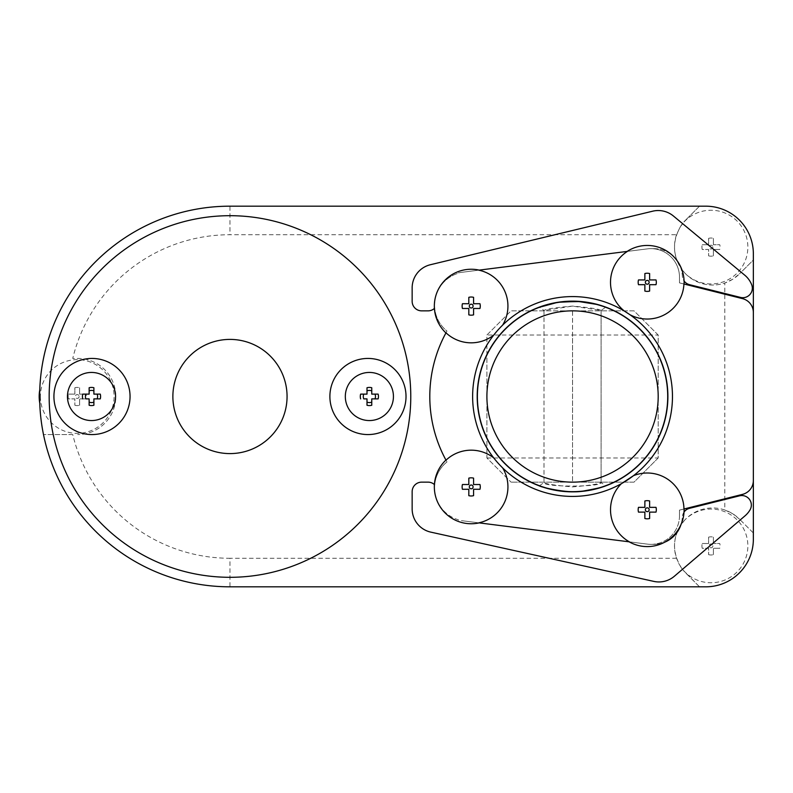 <?xml version="1.0" encoding="UTF-8"?>
<svg xmlns="http://www.w3.org/2000/svg" width="793" height="793" viewBox="0 0 793 793"><rect width="100%" height="100%" fill="white"/><g stroke="black" fill="none" stroke-linecap="round" stroke-linejoin="round"><path stroke-width="0.59" stroke-dasharray="3.96 2.97" d="M549.073 304.284L539.498 307.268L543.998 310.479C545.683 309.052 555.199 307.595 572.546 306.098C589.913 307.595 599.429 309.052 601.094 310.479L601.094 482.521C602.789 487.269 542.184 487.239 543.998 482.521C545.683 483.948 555.199 485.405 572.546 486.902C589.883 485.415 599.399 483.948 601.094 482.521L605.594 485.732M539.498 485.732L543.998 482.521L543.998 310.479L572.566 306.098L601.094 310.479L605.594 307.268M600.826 305.642L596.277 304.343M562.277 301.895L559.779 302.202M557.757 302.5L555.863 302.817M556.864 302.639L551.185 303.769M473.58 489.281L473.58 495.665M468.822 495.665L468.822 489.281M468.822 484.523L468.822 478.139M473.58 478.139L473.58 484.523M473.58 308.477L473.58 314.861M468.822 314.861L468.822 308.477M468.822 303.719L468.822 297.335M473.58 297.335L473.58 303.719M649.626 284.687L649.626 291.071M644.868 291.071L644.868 284.687M644.868 279.929L644.868 273.545M649.626 273.545L649.626 279.929M649.626 512.119L649.626 518.503M644.868 518.503L644.868 512.119M644.868 507.361L644.868 500.978M649.626 500.978L649.626 507.361M667.706 396.5A95.16 95.16 0 0 1 572.546 491.66A95.16 95.16 0 0 1 477.386 396.5A95.16 95.16 0 0 1 572.546 301.34A95.16 95.16 0 0 1 667.706 396.5M624.527 311.173A99.918 99.918 0 0 0 502.613 325.14M627.124 251.431L647.366 248.873A28.548 28.548 0 0 1 679.492 277.203L679.492 282.883L742.535 298.634A14.274 14.274 0 0 1 753.35 312.482L753.35 480.518A14.274 14.274 0 0 1 742.535 494.366L679.492 510.117L679.492 515.797L679.492 510.117L683.972 508.997M742.535 494.366L679.492 510.117L679.492 515.797A28.548 28.548 0 0 1 647.366 544.127L629.097 541.817M479.17 522.884L461.913 520.704A47.58 47.58 0 0 1 458.354 520.119L458.354 519.772A33.306 33.306 0 0 1 446.974 461.922A133.224 133.224 0 0 1 445.944 460.059M664.812 542.144A28.548 28.548 0 0 1 652.371 544.315A28.548 28.548 0 0 1 647.366 544.127L461.913 520.704A47.58 47.58 0 0 1 458.354 520.119L458.354 519.772A33.306 33.306 0 0 1 434.703 484.83A9.516 9.516 0 0 0 434.415 484.573M493.692 457.868A99.918 99.918 0 0 1 493.692 335.132M445.944 332.941A133.224 133.224 0 0 1 446.974 331.077A33.306 33.306 0 0 1 458.354 273.228L458.354 272.881A47.58 47.58 0 0 1 461.913 272.296L479.17 270.116M458.354 272.881A47.58 47.58 0 0 1 461.913 272.296L647.366 248.873A28.548 28.548 0 0 1 679.492 277.203L679.492 282.883L683.933 283.993M629.146 314.157L629.9 314.682A99.918 99.918 0 0 1 633.478 475.691M461.913 272.296L647.366 248.873M647.366 544.127L461.913 520.704M576.66 301.429L577.413 301.469M587.563 302.529L590.597 303.065M594.016 303.788L594.78 303.977M596.019 304.284L600.004 305.384M496.2 460.951L499.828 465.025M501.563 326.181L496.2 332.049M684.022 512.1A9.516 9.516 0 0 0 682.317 517.115A28.548 28.548 0 0 1 680.919 524.728M130.052 396.5A38.064 38.064 0 0 1 91.988 434.564A38.064 38.064 0 0 1 53.924 396.5A38.064 38.064 0 0 1 91.988 358.436A38.064 38.064 0 0 1 130.052 396.5M287.066 396.5A57.096 57.096 0 0 1 229.97 453.596A57.096 57.096 0 0 1 172.874 396.5A57.096 57.096 0 0 1 229.97 339.404A57.096 57.096 0 0 1 287.066 396.5M406.016 396.5A38.064 38.064 0 0 1 367.952 434.564A38.064 38.064 0 0 1 329.888 396.5A38.064 38.064 0 0 1 367.952 358.436A38.064 38.064 0 0 1 406.016 396.5M93.891 394.121L93.891 387.737M89.133 394.121L89.133 387.737M89.133 405.263L89.133 398.879M93.891 398.879L93.891 405.263M371.758 394.121L371.758 387.737M367 394.121L367 387.737M367 405.263L367 398.879M371.758 398.879L371.758 405.263M753.35 312.482L753.35 480.518L753.35 312.482M679.492 515.797A28.548 28.548 0 0 1 652.371 544.315A28.548 28.548 0 0 0 682.317 517.115A9.516 9.516 0 0 1 689.514 508.323L739.522 495.833A9.516 9.516 0 0 1 750.009 509.929A23.79 23.79 0 0 1 745.014 515.846L674.367 576.243A23.79 23.79 0 0 1 653.779 581.388L430.807 532.133A23.79 23.79 0 0 1 412.152 508.898L412.152 491.66A9.516 9.516 0 0 1 421.668 482.144L428.071 482.144A9.516 9.516 0 0 1 434.703 484.83A33.306 33.306 0 0 1 446.974 461.922A133.224 133.224 0 0 1 446.974 331.077A33.306 33.306 0 0 1 458.354 273.228M49.166 396.5A180.804 180.804 0 0 0 229.97 577.304A180.804 180.804 0 0 0 410.774 396.5A180.804 180.804 0 0 0 229.97 215.696A180.804 180.804 0 0 0 49.166 396.5M39.65 396.49L39.769 389.809A190.31 190.31 0 0 0 229.96 586.82L705.77 586.82A47.58 47.58 0 0 0 753.35 539.24L753.35 253.76A47.58 47.58 0 0 0 705.77 206.18L229.96 206.18A190.31 190.31 0 0 0 39.65 396.49L39.769 403.191A190.31 190.31 0 0 1 39.65 396.51M40.384 396.5A36.855 36.855 0 0 0 95.666 428.418A36.855 36.855 0 0 0 95.666 364.582A36.855 36.855 0 0 0 40.384 396.5M68.476 394.121L74.859 394.121L68.476 394.121A9.08 9.08 0 0 0 68.476 398.879L74.859 398.879L74.859 405.263L74.859 398.879L68.476 398.879M74.859 405.263A9.08 9.08 0 0 0 79.617 405.263L79.617 398.879L86.001 398.879A9.08 9.08 0 0 0 86.001 394.121L79.617 394.121L86.001 394.121M79.617 387.737L79.617 394.121L79.617 387.737A9.08 9.08 0 0 0 74.859 387.737L74.859 394.121L74.859 387.737M680.939 225.777C671.245 242.48 672.573 258.26 684.904 273.119A36.855 36.855 0 0 0 738.461 271.682A36.855 36.855 0 0 0 733.991 218.293A36.855 36.855 0 0 0 680.939 225.777A38.064 38.064 0 0 1 685.648 220.058L680.235 226.867L676.518 234.728L229.96 234.728A161.762 161.762 0 0 0 72.738 358.436L77.714 358.436A38.064 38.064 0 0 1 115.778 396.5A38.064 38.064 0 0 1 77.714 434.564A38.064 38.064 0 0 0 115.778 396.5A38.064 38.064 0 0 0 77.714 358.436L72.738 358.436M702.241 244.72L708.625 244.72L702.241 244.72A9.08 9.08 0 0 0 702.241 249.478L708.625 249.478L708.625 255.861L708.625 249.478L702.241 249.478M708.625 255.861A9.08 9.08 0 0 0 713.383 255.861L713.383 249.478L719.766 249.478A9.08 9.08 0 0 0 719.766 244.72L713.383 244.72L719.766 244.72M713.383 238.336L713.383 244.72L713.383 238.336A9.08 9.08 0 0 0 708.625 238.336L708.625 244.72L708.625 238.336M684.904 519.881C672.573 534.74 671.245 550.52 680.939 567.223A36.855 36.855 0 0 0 733.991 574.707A36.855 36.855 0 0 0 738.461 521.318A36.855 36.855 0 0 0 684.904 519.881A38.064 38.064 0 0 1 739.472 519.118L732.663 513.705L724.802 509.988L724.802 283.012L732.663 279.295L739.472 273.882A38.064 38.064 0 0 1 684.904 273.119M702.241 543.522L708.625 543.522L702.241 543.522A9.08 9.08 0 0 0 702.241 548.28L708.625 548.28L708.625 554.664L708.625 548.28L702.241 548.28M708.625 554.664A9.08 9.08 0 0 0 713.383 554.664L713.383 548.28L719.766 548.28A9.08 9.08 0 0 0 719.766 543.522L713.383 543.522L719.766 543.522M713.383 537.139L713.383 543.522L713.383 537.139A9.08 9.08 0 0 0 708.625 537.139L708.625 543.522L708.625 537.139M434.415 308.427A9.516 9.516 0 0 0 434.703 308.17A9.516 9.516 0 0 1 428.071 310.856L421.668 310.856A9.516 9.516 0 0 1 412.152 301.34L412.152 287.869A23.79 23.79 0 0 1 430.371 264.733L652.669 211.196A23.79 23.79 0 0 1 673.426 216.013L744.746 275.171A23.79 23.79 0 0 1 751.655 284.657A9.516 9.516 0 0 1 740.503 297.415L689.514 284.677A9.516 9.516 0 0 1 682.317 275.885A28.548 28.548 0 0 0 652.371 248.685A28.548 28.548 0 0 1 675.775 258.974M658.19 457.977L634.023 482.144L511.069 482.144L634.023 482.144L658.19 457.977L658.19 335.023L634.023 310.856L511.069 310.856L486.902 335.023L486.902 457.977L511.069 482.144L486.902 457.977L486.902 335.023L511.069 310.856L601.094 310.856L572.536 310.856L572.536 457.977L658.19 457.977L658.19 335.023L634.023 310.856L572.556 310.856L572.556 335.023L486.902 335.023M79.617 405.263L79.617 398.879L86.001 398.879M79.141 396.5A1.903 1.903 0 0 1 77.238 398.403A1.903 1.903 0 0 1 75.335 396.5A1.903 1.903 0 0 1 77.238 394.597A1.903 1.903 0 0 1 79.141 396.5M713.383 255.861L713.383 249.478L719.766 249.478M712.907 247.099A1.903 1.903 0 0 1 711.004 249.002A1.903 1.903 0 0 1 709.101 247.099A1.903 1.903 0 0 1 711.004 245.196A1.903 1.903 0 0 1 712.907 247.099M713.383 554.664L713.383 548.28L719.766 548.28M712.907 545.901A1.903 1.903 0 0 1 711.004 547.804A1.903 1.903 0 0 1 709.101 545.901A1.903 1.903 0 0 1 711.004 543.998A1.903 1.903 0 0 1 712.907 545.901M742.535 298.634L679.492 282.883L679.492 277.203M676.835 260.332A28.548 28.548 0 0 1 682.317 275.885A9.516 9.516 0 0 0 684.081 280.97M229.96 206.18L705.77 206.18L229.96 206.18L699.515 206.18L685.648 220.058L699.515 206.18L705.77 206.18L229.96 206.18L229.96 234.728M753.35 539.24L753.35 253.76L753.35 539.24L753.35 253.76L753.35 260.015L739.472 273.882L753.35 260.015L753.35 539.24M724.802 509.988A38.064 38.064 0 0 0 676.518 558.272L678.996 563.982L683.14 570.177L699.515 586.82L705.77 586.82L229.96 586.82L705.77 586.82L229.96 586.82L699.515 586.82L685.648 572.942A38.064 38.064 0 0 1 680.939 567.223M72.738 434.564L43.496 434.564L72.738 434.564A161.762 161.762 0 0 0 229.96 558.272L229.96 586.82M753.35 532.985L739.472 519.118L753.35 532.985M676.518 558.272L229.96 558.272M676.518 234.728A38.064 38.064 0 0 0 724.802 283.012M486.902 457.977L572.556 457.977L572.536 482.144L572.556 335.023L658.19 335.023M543.998 310.856L543.998 482.144M601.094 310.856L601.094 482.144"/><path stroke-width="1.19" d="M572.546 310.856A85.644 85.644 0 0 1 658.19 396.5A85.644 85.644 0 0 1 572.546 482.144A85.644 85.644 0 0 1 486.902 396.5A85.644 85.644 0 0 1 572.546 310.856M605.594 485.732C604.871 486.684 597.416 488.458 583.232 491.055C568.274 494.317 536.97 486.159 539.498 485.732C536.95 486.149 568.254 494.317 583.232 491.055C597.416 488.458 604.871 486.684 605.594 485.732M600.004 305.384L600.826 305.642M596.277 304.343L579.068 301.568L562.277 301.895M559.779 302.202L576.66 301.429M555.863 302.817L539.498 307.268M551.185 303.769L549.073 304.284M473.104 486.902A1.903 1.903 0 0 0 471.201 484.999A1.903 1.903 0 0 0 469.297 486.902A1.903 1.903 0 0 0 471.201 488.805A1.903 1.903 0 0 0 473.104 486.902M473.58 489.281L479.963 489.281L473.58 489.281L473.58 495.665A9.08 9.08 0 0 1 468.822 495.665L468.822 489.281L462.438 489.281L468.822 489.281M462.438 484.523L468.822 484.523L462.438 484.523A9.08 9.08 0 0 0 462.438 489.281M473.58 484.523L479.963 484.523L473.58 484.523L473.58 478.139A9.08 9.08 0 0 0 468.822 478.139L468.822 484.523M473.104 306.098A1.903 1.903 0 0 0 471.201 304.195A1.903 1.903 0 0 0 469.297 306.098A1.903 1.903 0 0 0 471.201 308.001A1.903 1.903 0 0 0 473.104 306.098M473.58 308.477L479.963 308.477L473.58 308.477L473.58 314.861A9.08 9.08 0 0 1 468.822 314.861L468.822 308.477L462.438 308.477L468.822 308.477M462.438 303.719L468.822 303.719L462.438 303.719A9.08 9.08 0 0 0 462.438 308.477M473.58 303.719L479.963 303.719L473.58 303.719L473.58 297.335A9.08 9.08 0 0 0 468.822 297.335L468.822 303.719M649.15 282.308A1.903 1.903 0 0 0 647.247 280.405A1.903 1.903 0 0 0 645.343 282.308A1.903 1.903 0 0 0 647.247 284.211A1.903 1.903 0 0 0 649.15 282.308M649.626 284.687L656.009 284.687L649.626 284.687L649.626 291.071A9.08 9.08 0 0 1 644.868 291.071L644.868 284.687L638.484 284.687L644.868 284.687M638.484 279.929L644.868 279.929L638.484 279.929A9.08 9.08 0 0 0 638.484 284.687M649.626 279.929L656.009 279.929L649.626 279.929L649.626 273.545A9.08 9.08 0 0 0 644.868 273.545L644.868 279.929M649.15 509.74A1.903 1.903 0 0 0 647.247 507.837A1.903 1.903 0 0 0 645.343 509.74A1.903 1.903 0 0 0 647.247 511.644A1.903 1.903 0 0 0 649.15 509.74M649.626 512.119L656.009 512.119L649.626 512.119L649.626 518.503A9.08 9.08 0 0 1 644.868 518.503L644.868 512.119L638.484 512.119L644.868 512.119M638.484 507.361L644.868 507.361L638.484 507.361A9.08 9.08 0 0 0 638.484 512.119M649.626 507.361L656.009 507.361L649.626 507.361L649.626 500.978A9.08 9.08 0 0 0 644.868 500.978L644.868 507.361M478.794 522.835A36.726 36.726 0 0 0 502.613 467.86A99.918 99.918 0 0 0 621.365 483.68A36.726 36.726 0 0 0 629.434 541.857L479.17 522.884A36.855 36.855 0 0 1 445.944 460.059L445.963 460.089M501.563 326.181L502.613 325.14A36.726 36.726 0 0 0 478.794 270.165L627.412 251.391A36.726 36.726 0 0 0 624.527 311.173L629.9 314.682A36.726 36.726 0 0 0 683.933 283.993L742.535 298.634A14.274 14.274 0 0 1 753.35 312.482L753.35 480.518A14.274 14.274 0 0 1 742.535 494.366L683.972 508.997A36.726 36.726 0 0 0 633.478 475.691L621.365 483.68M629.434 541.857L629.097 541.817A36.855 36.855 0 0 0 684.091 508.967M496.2 332.049L493.692 335.132A36.726 36.726 0 0 1 446.003 332.822A133.224 133.224 0 0 0 446.003 460.178A36.726 36.726 0 0 1 493.692 457.868L496.2 460.951M478.794 270.165L479.17 270.116A36.855 36.855 0 0 0 445.944 332.941L445.963 332.911M627.412 251.391L627.124 251.431A36.855 36.855 0 0 1 684.062 284.023M572.546 301.34A95.16 95.16 0 0 1 667.706 396.5A95.16 95.16 0 0 1 572.546 491.66A95.16 95.16 0 0 1 477.386 396.5A95.16 95.16 0 0 1 572.546 301.34M556.864 302.639L557.757 302.5M577.413 301.469L587.563 302.529M590.597 303.065L594.016 303.788M594.78 303.977L596.019 304.284M479.963 484.523A9.08 9.08 0 0 1 479.963 489.281M479.963 303.719A9.08 9.08 0 0 1 479.963 308.477M656.009 279.929A9.08 9.08 0 0 1 656.009 284.687M656.009 507.361A9.08 9.08 0 0 1 656.009 512.119M499.828 465.025L502.613 467.86M672.464 396.5A99.918 99.918 0 0 1 572.546 496.418A99.918 99.918 0 0 1 472.628 396.5A99.918 99.918 0 0 1 572.546 296.582A99.918 99.918 0 0 1 672.464 396.5A99.918 99.918 0 0 1 572.546 496.418A99.918 99.918 0 0 1 472.628 396.5A99.918 99.918 0 0 1 572.546 296.582A99.918 99.918 0 0 1 672.464 396.5M434.415 484.573A9.516 9.516 0 0 0 428.071 482.144L421.668 482.144A9.516 9.516 0 0 0 412.152 491.66L412.152 508.898A23.79 23.79 0 0 0 430.807 532.133L653.779 581.388A23.79 23.79 0 0 0 674.367 576.243L745.014 515.846A23.79 23.79 0 0 0 750.009 509.929A9.516 9.516 0 0 0 739.522 495.833L689.514 508.323A9.516 9.516 0 0 0 684.022 512.1M680.919 524.728A28.548 28.548 0 0 1 664.812 542.144M67.455 396.5A24.058 24.058 0 0 1 103.536 375.664A24.058 24.058 0 0 1 103.536 417.336A24.058 24.058 0 0 1 67.455 396.5M82.75 398.879A9.08 9.08 0 0 1 82.75 394.121L89.133 394.121L89.133 387.737A9.08 9.08 0 0 1 93.891 387.737L93.891 394.121L100.275 394.121A9.08 9.08 0 0 1 100.275 398.879L93.891 398.879L93.891 405.263A9.08 9.08 0 0 1 89.133 405.263L89.133 398.879L85.902 398.879A6.086 6.086 0 0 1 85.902 394.121L82.75 394.121M345.322 396.5A24.058 24.058 0 0 1 381.403 375.664A24.058 24.058 0 0 1 381.403 417.336A24.058 24.058 0 0 1 345.322 396.5M360.617 398.879A9.08 9.08 0 0 1 360.617 394.121L367 394.121L367 387.737A9.08 9.08 0 0 1 371.758 387.737L371.758 394.121L378.142 394.121A9.08 9.08 0 0 1 378.142 398.879L371.758 398.879L371.758 405.263A9.08 9.08 0 0 1 367 405.263L367 398.879L363.769 398.879A6.086 6.086 0 0 1 363.769 394.121L360.617 394.121M130.052 396.5A38.064 38.064 0 0 1 91.988 434.564A38.064 38.064 0 0 1 53.924 396.5A38.064 38.064 0 0 1 91.988 358.436A38.064 38.064 0 0 1 130.052 396.5M287.066 396.5A57.096 57.096 0 0 1 229.97 453.596A57.096 57.096 0 0 1 172.874 396.5A57.096 57.096 0 0 1 229.97 339.404A57.096 57.096 0 0 1 287.066 396.5M406.016 396.5A38.064 38.064 0 0 1 367.952 434.564A38.064 38.064 0 0 1 329.888 396.5A38.064 38.064 0 0 1 367.952 358.436A38.064 38.064 0 0 1 406.016 396.5M410.774 396.5A180.804 180.804 0 0 1 229.97 577.304A180.804 180.804 0 0 1 49.166 396.5A180.804 180.804 0 0 1 229.97 215.696A180.804 180.804 0 0 1 410.774 396.5M100.275 394.121L93.891 394.121M93.891 390.89A6.086 6.086 0 0 0 89.133 390.89M89.133 394.121L85.902 394.121M89.133 398.879L85.902 398.879M89.133 402.11A6.086 6.086 0 0 0 93.891 402.11M100.275 398.879L93.891 398.879M97.123 398.879A6.086 6.086 0 0 0 97.123 394.121M378.142 394.121L371.758 394.121M371.758 390.89A6.086 6.086 0 0 0 367 390.89M367 394.121L363.769 394.121M367 398.879L363.769 398.879M367 402.11A6.086 6.086 0 0 0 371.758 402.11M378.142 398.879L371.758 398.879M374.99 398.879A6.086 6.086 0 0 0 374.99 394.121M39.769 403.191A38.064 38.064 0 0 1 39.769 389.809M684.081 280.97A9.516 9.516 0 0 0 689.514 284.677L740.503 297.415A9.516 9.516 0 0 0 751.655 284.657A23.79 23.79 0 0 0 744.746 275.171L673.426 216.013A23.79 23.79 0 0 0 652.669 211.196L430.371 264.733A23.79 23.79 0 0 0 412.152 287.869L412.152 301.34A9.516 9.516 0 0 0 421.668 310.856L428.071 310.856A9.516 9.516 0 0 0 434.415 308.427M753.35 312.482L753.35 253.76A47.58 47.58 0 0 0 705.77 206.18L229.96 206.18A190.31 190.31 0 0 0 39.65 396.49L39.65 396.51A190.31 190.31 0 0 0 229.96 586.82L705.77 586.82A47.58 47.58 0 0 0 753.35 539.24L753.35 480.518M675.775 258.974A28.548 28.548 0 0 1 676.835 260.332M667.894 396.5A95.348 95.348 0 0 1 572.546 491.848A95.348 95.348 0 0 1 477.198 396.5A95.348 95.348 0 0 1 572.546 301.152A95.348 95.348 0 0 1 667.894 396.5"/></g></svg>

